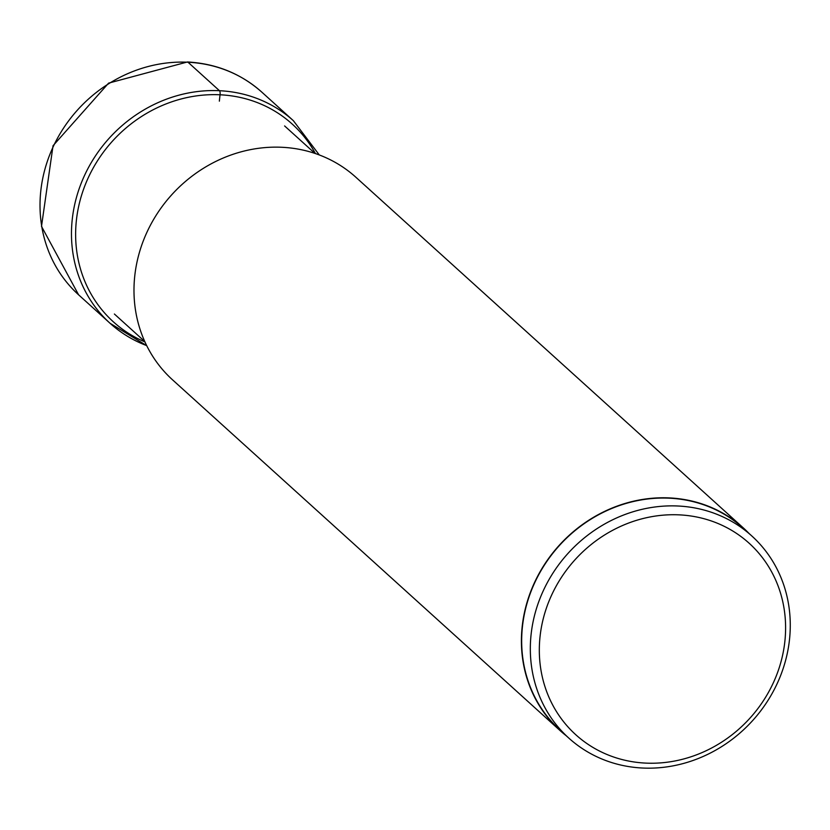 <?xml version="1.0" encoding="UTF-8"?>
<svg xmlns="http://www.w3.org/2000/svg" width="830" height="830" viewBox="0 0 830 830"><rect width="100%" height="100%" fill="white"/><g stroke="black" fill="none" stroke-linecap="round" stroke-linejoin="round"><path stroke-width="1.25" d="M679.241 514.859A129.158 117.995 132.1 0 0 540.465 633.166A129.158 117.995 132.1 0 0 645.678 763.102A129.158 117.995 132.1 0 0 784.454 644.796A129.158 117.995 132.1 0 0 679.241 514.859M642.586 768.03A136.328 124.542 132.1 0 0 776.839 684.314A136.328 124.542 132.1 0 0 751.783 535.941A136.328 124.542 132.1 0 0 678.006 506.01A136.328 124.542 132.1 0 0 543.754 589.736A136.328 124.542 132.1 0 0 568.82 738.098A136.328 124.542 132.1 0 0 642.586 768.03M568.82 738.098L560.167 730.276A136.328 124.542 -47.9 0 1 535.101 581.903A136.328 124.542 -47.9 0 1 669.364 498.187A136.328 124.542 -47.9 0 1 743.13 528.119L751.783 535.941M749.044 533.472A136.608 124.801 132.1 0 0 743.317 527.911A136.608 124.801 132.1 0 0 669.395 497.917A136.608 124.801 132.1 0 0 534.862 581.809A136.608 124.801 132.1 0 0 559.98 730.483A136.608 124.801 132.1 0 0 566.081 735.629M559.98 730.483L172.557 379.85A136.608 124.801 -47.9 0 1 147.439 231.176A136.608 124.801 -47.9 0 1 281.972 147.284A136.608 124.801 -47.9 0 1 355.894 177.267L743.317 527.911M188.016 62.24A136.608 124.801 -47.9 0 1 261.927 92.234C241.022 73.663 216.184 63.578 187.424 61.97L108.616 83.125L53.037 145.727L41.5 226.372L78.591 294.806A136.608 124.801 -47.9 0 1 53.473 146.132A136.608 124.801 -47.9 0 1 188.016 62.24L219.473 90.709A3.372 1.1 92.7 0 1 220.064 94.786A68.371 22.244 -87.3 0 0 219.359 101.156M319.301 154.961L293.384 120.703A136.608 124.801 132.1 0 0 219.473 90.709A136.608 124.801 132.1 0 0 84.93 174.601A136.608 124.801 132.1 0 0 110.048 323.275A136.608 124.801 132.1 0 0 146.692 345.612M315.41 153.56A133.329 121.803 -47.9 0 0 220.064 94.786A133.329 121.803 132.1 0 0 81.465 195.61A133.329 121.803 132.1 0 0 144.939 341.919M146.713 345.654L110.048 323.275L78.591 294.806M293.384 120.703L261.927 92.234M314.975 153.415L284.607 125.942M144.752 341.504L114.384 314.02"/></g></svg>

